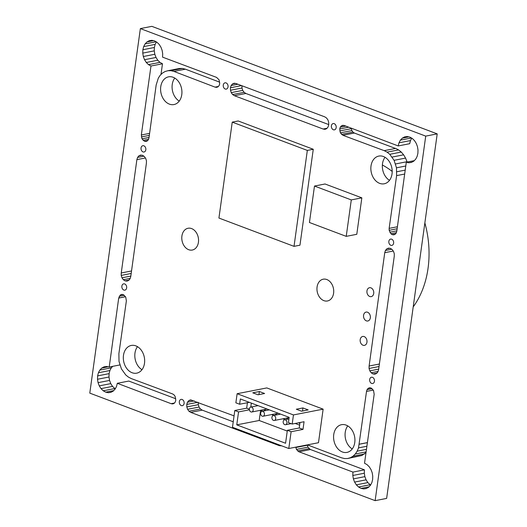 <?xml version="1.0" encoding="UTF-8"?>
<svg xmlns="http://www.w3.org/2000/svg" width="527" height="527" viewBox="0 0 527 527"><rect width="100%" height="100%" fill="white"/><g stroke="black" fill="none" stroke-linecap="round" stroke-linejoin="round"><path stroke-width="0.79" d="M274.145 415.612A2.523 1.877 -101 0 0 273.329 415.539A2.523 1.877 -101 0 0 271.906 417.832A2.523 1.877 -101 0 0 273.48 420.414A2.523 1.877 -101 0 0 274.29 420.487A2.523 1.877 -101 0 0 275.713 418.194A2.523 1.877 -101 0 0 274.145 415.612M285.41 419.861A2.523 1.877 -101 0 0 284.593 419.782A2.523 1.877 -101 0 0 283.17 422.081A2.523 1.877 -101 0 0 284.738 424.657A2.523 1.877 -101 0 0 285.555 424.729A2.523 1.877 -101 0 0 286.978 422.437A2.523 1.877 -101 0 0 285.41 419.861M262.881 411.37A2.523 1.877 -101 0 0 262.064 411.297A2.523 1.877 -101 0 0 260.641 413.59A2.523 1.877 -101 0 0 262.215 416.165A2.523 1.877 -101 0 0 263.026 416.244A2.523 1.877 -101 0 0 264.449 413.945A2.523 1.877 -101 0 0 262.881 411.37M251.616 407.127A2.523 1.877 -101 0 0 250.799 407.048A2.523 1.877 -101 0 0 249.376 409.347A2.523 1.877 -101 0 0 250.951 411.923A2.523 1.877 -101 0 0 251.768 411.995A2.523 1.877 -101 0 0 253.191 409.703A2.523 1.877 -101 0 0 251.616 407.127M263.665 409.683L265.944 410.54M274.929 413.926L277.202 414.782M286.187 418.168L288.467 419.031M298.513 422.812L299.889 423.333M260.509 410.296L262.624 411.185M271.609 414.571L273.888 415.428M282.874 418.813L285.153 419.676M295.192 423.458L299.639 425.131M260.588 410.421L259.192 420.493L287.261 431.066M259.192 420.493L236.761 424.861L285.568 443.253L287.367 430.302L299.244 427.99L300.001 422.522M299.244 427.99L302.999 429.406L304.059 421.732L292.189 424.044L288.434 422.628L289.165 417.351L240.352 398.959L239.62 404.235L249.33 402.345M302.999 429.406L291.121 431.718L287.367 430.302M302.485 411.027L302.913 407.938L296.312 409.222L301.569 411.205L308.17 409.92L302.913 407.938M252.762 392.813L258.019 394.789L264.613 393.504L259.356 391.521L252.762 392.813M251.333 403.096L250.786 407.055L258.065 405.632M249.423 409.795L238.553 411.91L236.761 424.861M258.928 394.611L259.356 391.521M239.62 404.235L235.865 402.819L237.13 393.709L293.453 414.933L323.137 409.15L318.479 442.72L288.789 448.51L291.121 431.718M238.553 411.91L234.798 410.493L232.473 427.285L288.789 448.51M292.189 424.044L293.453 414.933M247.433 402.714L246.676 408.181L234.798 410.493M249.376 409.202L246.676 408.181M237.13 393.709L266.82 387.925L323.137 409.15M294.02 246.353L299.955 245.193L313.269 149.266L238.178 120.966L232.242 122.126L218.929 218.053L294.02 246.353L307.333 150.419L313.269 149.266M307.333 150.419L232.242 122.126M346.226 236.359L356.786 234.304L361.838 197.849L325.047 183.989L314.487 186.044L309.435 222.493L346.226 236.359L351.285 199.911L361.838 197.849M351.285 199.911L314.487 186.044M382.371 164.997A86.566 64.531 79 0 1 392.193 171.42M424.861 222.895A86.566 64.531 79 0 1 428.049 268.289A86.566 64.531 79 0 1 413.208 306.892M333.736 434.577A14.117 10.527 79 0 1 341.549 424.683A14.117 10.527 79 0 1 354.763 442.496A14.117 10.527 79 0 1 346.95 452.397A14.117 10.527 79 0 1 333.736 434.577M352.24 448.932A14.117 10.527 79 0 1 345.231 432.338A14.117 10.527 79 0 1 347.748 425.902M369.684 379.48A3.208 2.391 79 0 1 371.456 377.233A3.208 2.391 79 0 1 374.46 381.278A3.208 2.391 79 0 1 372.688 383.524A3.208 2.391 79 0 1 369.684 379.48M363.577 315.271A4.539 3.386 79 0 1 366.094 312.089A4.539 3.386 79 0 1 370.336 317.814A4.539 3.386 79 0 1 367.826 320.996A4.539 3.386 79 0 1 363.577 315.271M360.198 339.638A4.539 3.386 79 0 1 362.708 336.457A4.539 3.386 79 0 1 366.957 342.181A4.539 3.386 79 0 1 364.447 345.363A4.539 3.386 79 0 1 360.198 339.638M388.854 241.34A3.208 2.391 79 0 1 390.626 239.093A3.208 2.391 79 0 1 393.629 243.145A3.208 2.391 79 0 1 391.851 245.391A3.208 2.391 79 0 1 388.854 241.34M366.963 290.904A4.539 3.386 79 0 1 369.473 287.722A4.539 3.386 79 0 1 373.722 293.453A4.539 3.386 79 0 1 371.206 296.629A4.539 3.386 79 0 1 366.963 290.904M317.076 286.978A11.093 8.267 79 0 1 323.216 279.198A11.093 8.267 79 0 1 333.598 293.203A11.093 8.267 79 0 1 327.458 300.976A11.093 8.267 79 0 1 317.076 286.978M371.008 165.972A14.117 10.527 79 0 1 378.821 156.078A14.117 10.527 79 0 1 392.029 173.897A14.117 10.527 79 0 1 384.216 183.791A14.117 10.527 79 0 1 371.008 165.972M389.512 180.333A14.117 10.527 79 0 1 382.497 163.732A14.117 10.527 79 0 1 385.02 157.303M179.332 401.627A3.208 2.391 79 0 1 181.11 399.38A3.208 2.391 79 0 1 184.107 403.425A3.208 2.391 79 0 1 182.335 405.678A3.208 2.391 79 0 1 179.332 401.627M123.476 355.343A14.117 10.527 79 0 1 131.289 345.448A14.117 10.527 79 0 1 144.503 363.268A14.117 10.527 79 0 1 136.691 373.162A14.117 10.527 79 0 1 123.476 355.343M141.98 369.697A14.117 10.527 79 0 1 134.971 353.103A14.117 10.527 79 0 1 137.488 346.667M121.875 286.095A3.208 2.391 79 0 1 123.654 283.849A3.208 2.391 79 0 1 126.651 287.9A3.208 2.391 79 0 1 124.879 290.146A3.208 2.391 79 0 1 121.875 286.095M331.397 125.815A3.208 2.391 79 0 1 333.169 123.562A3.208 2.391 79 0 1 336.173 127.613A3.208 2.391 79 0 1 334.395 129.859A3.208 2.391 79 0 1 331.397 125.815M181.907 236.037A11.093 8.267 79 0 1 188.047 228.263A11.093 8.267 79 0 1 198.429 242.262A11.093 8.267 79 0 1 192.289 250.042A11.093 8.267 79 0 1 181.907 236.037M223.264 85.064A3.208 2.391 79 0 1 225.036 82.818A3.208 2.391 79 0 1 228.039 86.863A3.208 2.391 79 0 1 226.261 89.109A3.208 2.391 79 0 1 223.264 85.064M141.045 147.962A3.208 2.391 79 0 1 142.824 145.715A3.208 2.391 79 0 1 145.821 149.76A3.208 2.391 79 0 1 144.049 152.007A3.208 2.391 79 0 1 141.045 147.962M160.748 86.744A14.117 10.527 79 0 1 168.561 76.843A14.117 10.527 79 0 1 181.769 94.662A14.117 10.527 79 0 1 173.956 104.557A14.117 10.527 79 0 1 160.748 86.744M179.252 101.098A14.117 10.527 79 0 1 172.237 84.504A14.117 10.527 79 0 1 174.76 78.068M160.985 74.498L162.474 63.774L159.984 62.39L157.777 60.236L156.025 57.463L154.813 54.274L154.253 50.862L154.371 47.483L155.155 44.36L156.427 41.943M219.693 82.179L185.425 69.182L182.434 68.444L179.45 68.47L167.955 70.71L165.096 71.514L162.481 73.049L160.195 75.262L158.337 78.068L156.163 85.012L148.996 137.83L148.443 139.596L147.389 140.861L145.999 141.46L144.484 141.282L141.974 138.818L141.335 134.945L150.979 66.013L148.495 64.63L146.289 62.476L144.53 59.703L143.318 56.514L142.758 53.102L142.883 49.722L143.66 46.6L145.07 43.925L147 41.916L149.312 40.678L151.868 40.322L154.47 40.856L156.954 42.239L159.161 44.393L160.919 47.166L162.125 50.355L162.691 53.767L162.566 57.147L216.564 77.39L219.08 79.84L219.719 83.727L219.166 85.486L218.119 86.757L216.722 87.357L215.207 87.179L173.936 71.422L170.939 70.684L167.955 70.71M328.736 124.576L245.885 93.47L244.113 92.317L242.736 90.394L241.972 88.016L241.939 85.756M115.261 388.84L112.521 386.396L110.762 383.623L109.557 380.435L108.997 377.022L109.115 373.643L109.899 370.514L111.302 367.846L112.765 366.324M175.768 398.761L128.805 381.061L117.31 383.3L116.526 386.429L115.123 389.097L113.193 391.106L110.881 392.345L108.325 392.707L105.723 392.167L103.233 390.79L101.026 388.636L99.274 385.863L98.062 382.668L97.502 379.262L97.62 375.883L98.404 372.754L99.807 370.086L101.737 368.077L104.05 366.838L106.606 366.482L109.214 367.016L118.707 298.025L120.308 294.982L121.697 294.395L123.213 294.573L125.722 297.024L126.368 300.91L118.891 353.617L119.016 361.423L121.427 368.913L125.742 374.941L128.423 377.101L131.309 378.584L172.639 393.959L174.055 394.881L175.142 396.416L175.787 400.289L175.241 402.055L174.187 403.333L172.797 403.919L171.282 403.741L117.31 383.3M233.237 421.784L202.216 410.138L200.444 408.978L199.061 407.068L198.304 404.677L198.264 402.424M398.195 145.939L398.979 142.81L400.382 140.142L402.312 138.133L404.624 136.895L407.18 136.533L409.782 137.073L412.272 138.449L414.479 140.604L416.238 143.377L417.443 146.565L418.003 149.978L417.885 153.357L417.101 156.486L415.698 159.154L413.767 161.163L411.455 162.402L408.899 162.757L406.297 162.224L396.798 231.215L396.251 232.974L395.204 234.258L393.807 234.844L392.292 234.667L390.882 233.738L389.176 230.312L389.143 228.329L396.614 175.623L396.488 167.817L394.084 160.327L389.763 154.299L387.088 152.138L384.196 150.656L342.866 135.281L340.363 132.824L339.717 128.95L340.271 127.185L341.325 125.907L342.708 125.321L344.223 125.498L398.195 145.939L409.69 143.7L410.474 140.571L411.739 138.16M395.513 148.449L354.361 133.041L352.945 132.119L351.858 130.584L351.232 128.239M407.134 162.059L405.573 158.087L403.623 154.826L401.258 152.059L398.577 149.899L395.691 148.416L384.196 150.656M307.439 444.874L341.575 457.818L344.566 458.556L347.55 458.53L361.904 455.486L366.015 452.502M310.324 449.538L307.92 447.159L307.307 444.9M370.573 485.057L367.839 482.607L366.081 479.833L364.875 476.645L364.309 473.233L364.434 469.853L310.449 449.511L298.941 451.85L296.424 449.399L295.818 447.14M375.138 500.65L386.634 498.41L437.212 133.878L151.862 26.35L140.366 28.59L89.788 393.122L375.138 500.65L425.724 136.118L140.366 28.59M146.394 163.218L130.762 276.556L130.077 278.763L128.759 280.364L127.02 281.108L125.116 280.878L123.338 279.725L121.961 277.801L121.203 275.417L121.25 272.973L136.882 159.635L137.573 157.421L138.891 155.821L140.637 155.083L142.54 155.307L144.312 156.473L145.683 158.377L146.453 160.768L146.394 163.218M323.097 129.016L234.39 95.703L232.618 94.557L231.241 92.633L230.477 90.255L230.444 87.765L231.129 85.552L232.447 83.951L234.192 83.22L236.076 83.549L324.784 116.862L326.556 118.022L327.939 119.932L328.696 122.323L328.736 124.807L328.044 127.02L326.733 128.614L324.981 129.359L323.097 129.016L327.036 128.245M281.734 445.849L279.429 445.69L190.721 412.377L188.949 411.218L187.572 409.301L186.808 406.916L186.769 404.426L187.46 402.22L188.778 400.625L190.524 399.881L234.054 415.862M369.111 366.021L384.743 252.683L385.428 250.477L386.746 248.876L388.485 248.131L390.388 248.362L392.167 249.515L393.544 251.438L394.301 253.823L394.255 256.267L378.623 369.605L377.931 371.818L376.621 373.419L374.875 374.157L372.964 373.933L371.192 372.767L369.822 370.863L369.052 368.472L369.111 366.021L379.394 364.019M347.55 458.53L350.409 457.726L353.024 456.191L355.31 453.978L357.168 451.171L358.525 447.878L366.515 391.409L367.062 389.644L368.116 388.379L369.506 387.78L371.021 387.958L373.531 390.421L374.17 394.295L364.526 463.226L367.016 464.61L369.223 466.764L370.975 469.537L372.187 472.726L372.747 476.138L372.629 479.517L371.845 482.64L370.441 485.314L368.511 487.323L366.193 488.555L363.643 488.918L361.035 488.384L358.551 487.001L356.344 484.847L354.585 482.073L353.38 478.885L352.813 475.473L352.938 472.093L298.954 451.751M215.207 87.179L218.264 86.58M215.22 87.08L218.356 86.468M173.936 71.422L185.425 69.182M170.939 70.684L182.434 68.444M144.484 141.282L147.534 140.689M143.074 140.353L148.535 139.293M141.974 138.818L149.049 137.442M141.368 136.928L149.332 135.373M141.407 134.971L149.609 133.377M150.979 66.013L162.474 63.774M148.495 64.63L159.984 62.39M146.289 62.476L157.777 60.236M144.53 59.703L156.025 57.463M143.318 56.514L154.813 54.274M142.758 53.102L154.253 50.862M142.883 49.722L154.371 47.483M143.66 46.6L155.155 44.36M145.07 43.925L156.117 41.771M147 41.916L153.482 40.658M125.116 280.878L128.95 280.127M123.338 279.725L130.195 278.388M121.961 277.801L130.828 276.076M121.203 275.417L131.19 273.467M121.25 272.973L131.533 270.964M136.882 159.635L145.393 157.975M137.573 157.421L143.891 156.19M138.891 155.821L141.901 155.234M234.39 95.703L245.885 93.47M232.618 94.557L244.113 92.317M231.241 92.633L242.736 90.394M230.477 90.255L241.972 88.016M230.444 87.765L241.544 85.605M231.129 85.552L237.894 84.234M232.447 83.951L235.253 83.404M171.282 403.741L174.338 403.148M171.295 403.642L174.43 403.036M108.325 392.707L111.289 392.128M105.723 392.167L113.661 390.619M103.233 390.79L114.728 388.551M101.026 388.636L112.521 386.396M99.274 385.863L110.762 383.623M98.062 382.668L109.557 380.435M97.502 379.262L108.997 377.022M97.62 375.883L109.115 373.643M98.404 372.754L109.899 370.514M99.807 370.086L111.302 367.846M101.737 368.077L108.226 366.812M109.214 367.016L119.866 364.941M118.779 298.051L125.518 296.741M118.707 298.025L125.492 296.701M119.26 296.266L124.293 295.285M120.308 294.982L122.705 294.514M279.429 445.69L280.667 445.447M190.721 412.377L202.216 410.138M188.949 411.218L200.444 408.978M187.572 409.301L199.061 407.068M186.808 406.916L198.304 404.677M186.769 404.426L197.856 402.272M187.46 402.22L194.213 400.902M188.778 400.625L191.591 400.072M408.899 162.757L411.857 162.184M406.297 162.224L414.235 160.676M392.292 234.667L395.355 234.067M390.882 233.738L396.344 232.67M389.789 232.216L396.772 230.852M389.176 230.312L397.062 228.771M389.216 228.356L397.338 226.775M396.614 175.623L404.65 174.055M396.844 171.756L405.197 170.122M396.488 167.817L405.77 166.005M395.553 163.95L407.048 161.71M394.084 160.327L405.573 158.087M392.134 157.066L403.623 154.826M389.763 154.299L401.258 152.059M387.088 152.138L398.577 149.899M342.866 135.281L354.361 133.041M341.456 134.359L352.945 132.119M340.363 132.824L351.858 130.584M339.75 130.927L351.245 128.687M339.717 128.95L348.545 127.224M340.271 127.185L345.653 126.137M341.325 125.907L343.729 125.439M398.979 142.81L410.474 140.571M400.382 140.142L411.435 137.988M402.312 138.133L408.8 136.868M384.743 252.683L393.247 251.023M385.428 250.477L391.752 249.245M386.746 248.876L389.776 248.289M372.964 373.933L376.812 373.182M371.192 372.767L378.05 371.436M369.822 370.863L378.689 369.131M369.052 368.472L379.051 366.522M363.643 488.918L366.601 488.345M361.035 488.384L368.979 486.836M358.551 487.001L370.046 484.761M356.344 484.847L367.839 482.607M354.585 482.073L366.081 479.833M353.38 478.885L364.875 476.645M352.813 475.473L364.309 473.233M352.938 472.093L364.434 469.853M297.524 450.921L309.02 448.681M296.424 449.399L307.92 447.159M295.825 447.495L307.313 445.256M350.409 457.726L361.904 455.486M353.024 456.191L364.519 453.951M355.31 453.978L366.1 451.876M357.168 451.171L366.449 449.36M358.525 447.878L366.884 446.244M359.342 444.221L367.378 442.66M359.269 444.195L367.385 442.614M366.515 391.409L373.294 390.085M367.062 389.644L372.102 388.662M368.116 388.379L370.553 387.905M425.724 136.118L437.212 133.878M269.33 409.881L262.064 411.297M280.588 414.123L273.329 415.539M291.128 423.649L285.555 424.729M289.132 417.595L274.29 420.487M288.941 418.939L284.593 419.782M278.315 413.267L263.026 416.244M267.051 409.018L251.768 411.995"/></g></svg>
